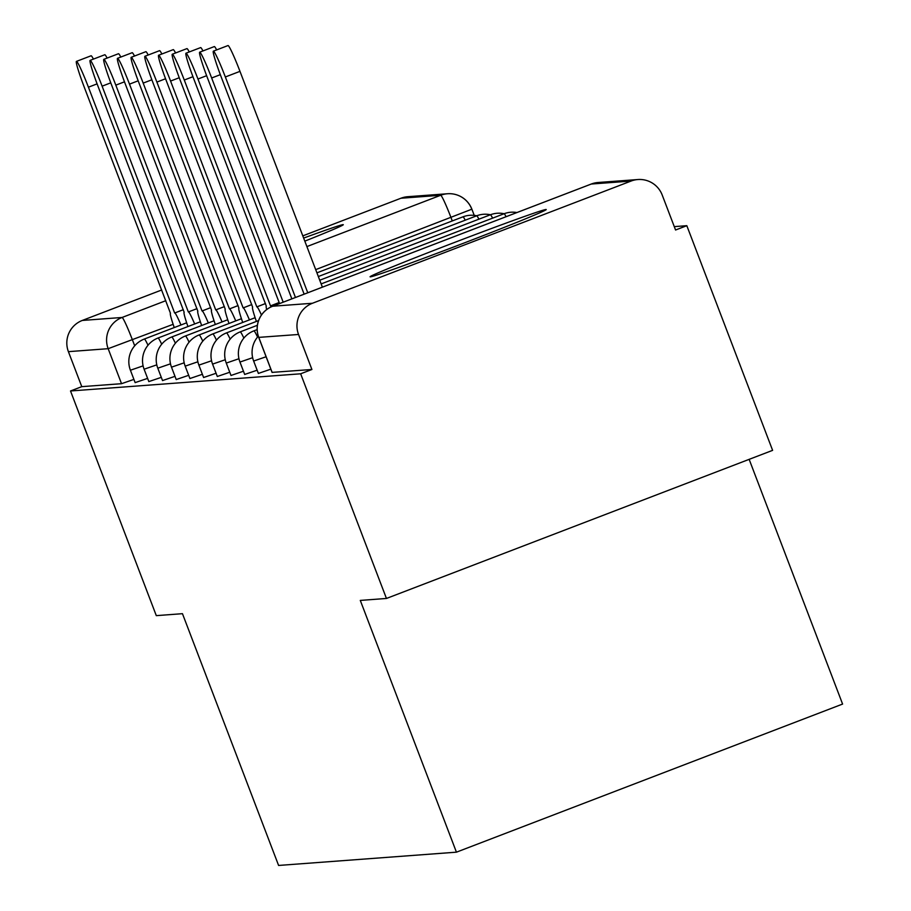 <?xml version="1.0" encoding="UTF-8"?>
<svg xmlns="http://www.w3.org/2000/svg" width="911" height="911" viewBox="0 0 911 911"><rect width="100%" height="100%" fill="white"/><g stroke="black" fill="none" stroke-linecap="round" stroke-linejoin="round"><path stroke-width="1.37" d="M545.962 209.496A94.288 1.97 -20.9 0 0 454.373 242.508A94.288 1.97 -20.9 0 0 370.071 276.807A94.288 1.97 -20.9 0 0 370.333 276.853A94.288 1.97 -20.9 0 0 461.923 243.841A94.288 1.97 -20.9 0 0 546.224 209.541A94.288 1.97 -20.9 0 0 545.962 209.496M304.821 241.13A94.288 1.97 -20.9 0 0 343.288 224.687A94.288 1.97 -20.9 0 0 343.026 224.641A94.288 1.97 -20.9 0 0 303.648 238.078M258.439 373.396L270.84 369.183M244.74 374.421L257.153 370.208M231.052 375.446L243.453 371.221M217.353 376.471L229.766 372.246M203.665 377.484L216.078 373.271M189.966 378.509L202.379 374.296M176.279 379.534L188.691 375.309M162.591 380.559L174.992 376.334M148.892 381.572L161.304 377.359M135.204 382.597L147.605 378.384M386.446 598.459L360.289 600.417L456.434 852.172L278.595 865.45L182.462 613.684L156.305 615.642L70.511 390.978L300.653 373.795L386.446 598.459L772.608 450.353L686.826 225.689L674.277 226.623M749.149 459.349L842.595 704.066L456.434 852.172M686.826 225.689L675.563 230.005L662.195 195A24.176 24.107 85.7 0 0 631.061 181.061L312.45 303.261A24.176 24.107 85.7 0 0 298.546 334.474L258.758 337.377M300.653 373.795L311.915 369.479L298.546 334.474M70.511 390.978L81.774 386.651L68.405 351.657A24.176 24.107 -94.3 0 1 82.297 320.444L161.702 289.983M302.805 235.869L400.908 198.245A24.176 24.107 -94.3 0 1 407.741 196.708L447.495 193.747A24.176 24.107 -94.3 0 1 471.818 209.211L315.696 269.633M311.915 369.479L272.127 372.383M81.774 386.651L121.527 383.69L133.917 379.397M180.959 324.988A24.176 1.685 -111 0 0 174.775 312.974L183.305 309.672M174.639 312.985L88.424 87.194A27.797 1.936 -111 0 0 76.444 61.39L91.077 55.776A27.797 1.936 69 0 1 93.423 59.101M76.444 61.39A27.797 1.936 -111 0 0 84.381 87.49L170.471 313.304A24.176 1.685 -111 0 0 170.437 313.304A24.176 1.685 -111 0 0 174.252 327.573M188.338 311.961L196.992 308.647L188.338 311.961L102.112 86.169A27.797 1.936 -111 0 0 90.143 60.365A27.797 1.936 -111 0 0 98.081 86.477L184.17 312.279A24.176 1.685 -111 0 0 184.136 312.279A24.176 1.685 -111 0 0 187.939 326.548M90.143 60.365L104.776 54.751A27.797 1.936 69 0 1 107.122 58.076M194.658 323.974A24.176 1.685 -111 0 0 188.463 311.961M208.346 322.95A24.176 1.685 -111 0 0 202.162 310.936L210.692 307.622M202.026 310.947L115.811 85.144A27.797 1.936 -111 0 0 103.831 59.34L118.464 53.726A27.797 1.936 69 0 1 120.81 57.063M103.831 59.34A27.797 1.936 -111 0 0 111.768 85.452L197.858 311.255A24.176 1.685 -111 0 0 197.824 311.266A24.176 1.685 -111 0 0 201.638 325.523M215.725 309.922L224.379 306.597L215.725 309.922L129.499 84.131A27.797 1.936 -111 0 0 117.519 58.315A27.797 1.936 -111 0 0 125.456 84.427L211.557 310.23A24.176 1.685 -111 0 0 211.511 310.241A24.176 1.685 -111 0 0 215.326 324.498M117.519 58.315L132.163 52.701A27.797 1.936 69 0 1 134.509 56.038M222.045 321.925A24.176 1.685 -111 0 0 215.85 309.911M235.733 320.9A24.176 1.685 -111 0 0 229.549 308.886L238.078 305.572M229.413 308.897L143.186 83.106A27.797 1.936 -111 0 0 131.218 57.302L145.851 51.688A27.797 1.936 69 0 1 148.197 55.013M131.218 57.302A27.797 1.936 -111 0 0 139.155 83.402L225.245 309.216A24.176 1.685 -111 0 0 225.211 309.216A24.176 1.685 -111 0 0 229.014 323.485M249.432 319.886A24.176 1.685 -111 0 0 243.237 307.872L251.766 304.559M243.112 307.872L156.886 82.081A27.797 1.936 -111 0 0 144.906 56.277L159.55 50.663A27.797 1.936 69 0 1 161.885 53.988M144.906 56.277A27.797 1.936 -111 0 0 152.843 82.377L238.933 308.191A24.176 1.685 -111 0 0 238.898 308.191A24.176 1.685 -111 0 0 242.713 322.46M261.446 315.024A24.176 1.685 -111 0 0 256.936 306.848L265.465 303.534M256.8 306.859L170.573 81.056A27.797 1.936 -111 0 0 158.605 55.252L173.238 49.638A27.797 1.936 69 0 1 175.584 52.975M158.605 55.252A27.797 1.936 -111 0 0 166.542 81.364L252.632 307.166A24.176 1.685 -111 0 0 252.598 307.178A24.176 1.685 -111 0 0 256.401 321.435M271.478 306.722A24.176 1.685 -111 0 0 270.624 305.823L279.153 302.509M270.487 305.834L184.273 80.031A27.797 1.936 -111 0 0 172.293 54.227L186.926 48.613A27.797 1.936 69 0 1 189.272 51.95M172.293 54.227A27.797 1.936 -111 0 0 180.23 80.339L266.319 306.142A24.176 1.685 -111 0 0 266.285 306.153A24.176 1.685 -111 0 0 266.684 309.558M283.184 302.19L197.96 79.018A27.797 1.936 -111 0 0 185.992 53.202L200.625 47.6A27.797 1.936 69 0 1 202.971 50.925M185.992 53.202A27.797 1.936 -111 0 0 193.929 79.314L279.563 303.579M295.471 297.487L211.659 77.993A27.797 1.936 -111 0 0 199.68 52.189L214.313 46.575A27.797 1.936 69 0 1 216.659 49.9M199.68 52.189A27.797 1.936 -111 0 0 207.617 78.289L291.85 298.876M307.759 292.773L225.347 76.968A27.797 1.936 -111 0 0 213.379 51.164L228.012 45.55A27.797 1.936 69 0 1 239.98 71.354L322.392 287.159M213.379 51.164A27.797 1.936 -111 0 0 221.316 77.276L304.137 294.162M266.103 356.759L253.645 361.029L258.394 373.453M252.643 357.693L239.957 362.054L244.695 374.478M238.955 358.718L226.27 363.079L231.007 375.503M225.256 359.743L212.57 364.104L217.319 376.516M211.568 360.767L198.883 365.129L203.62 377.541M197.869 361.781L185.184 366.142L189.932 378.566M184.181 362.806L171.496 367.167L176.233 379.591M170.482 363.831L157.797 368.192L162.545 380.604M156.794 364.855L144.109 369.217L148.846 381.629M143.107 365.869L130.41 370.23L135.158 382.654M631.061 181.061L591.296 184.033L272.685 306.233L312.45 303.261M452.277 220.929L451.059 217.718A24.176 1.685 69 0 0 440.673 195.273L400.908 198.245M173.136 324.316L108.17 348.685L68.405 351.657M134.691 345.816L132.437 339.917A24.176 1.685 69 0 0 122.063 317.472L165.802 300.698M306.893 246.585L440.673 195.273A24.176 24.107 -94.3 0 1 447.495 193.747A24.176 24.176 0 0 1 471.887 209.223L474.232 215.372M82.297 320.444L122.063 317.472A24.176 24.107 85.7 0 0 108.17 348.685L121.527 383.69M465.236 220.189A24.176 1.685 -111 0 0 462.993 216.829A24.176 1.685 -111 0 0 462.959 216.841A24.176 1.685 -111 0 0 462.925 216.852M148.003 345.246A24.176 1.685 -111 0 0 144.382 339.029A24.176 1.685 69 0 0 144.337 339.04A24.176 24.176 0 0 0 130.41 370.23M478.924 219.175A24.176 1.685 -111 0 0 476.681 215.805A24.176 1.685 -111 0 0 476.647 215.816A24.176 1.685 -111 0 0 476.612 215.839M161.702 344.233A24.176 1.685 -111 0 0 158.07 338.004A24.176 1.685 69 0 0 158.036 338.015A24.176 24.176 0 0 0 144.109 369.217M492.623 218.15A24.176 1.685 -111 0 0 490.38 214.791A24.176 1.685 -111 0 0 490.346 214.791A24.176 1.685 -111 0 0 490.312 214.814M175.39 343.208A24.176 1.685 -111 0 0 171.758 336.99A24.176 1.685 69 0 0 171.724 336.99A24.176 24.176 0 0 0 157.797 368.192M506.095 216.704A24.176 1.685 -111 0 0 504.068 213.766A24.176 1.685 -111 0 0 504.034 213.766A24.176 1.685 -111 0 0 503.999 213.789M189.078 342.183A24.176 1.685 -111 0 0 185.457 335.965A24.176 1.685 69 0 1 185.457 335.965A24.176 24.176 0 0 0 171.496 367.167M202.777 341.158A24.176 1.685 -111 0 0 199.145 334.941A24.176 1.685 69 0 0 199.11 334.952A24.176 24.176 0 0 0 185.184 366.142M216.465 340.145A24.176 1.685 -111 0 0 212.844 333.916A24.176 1.685 69 0 1 212.844 333.916A24.176 24.176 0 0 0 198.883 365.129M230.164 339.12A24.176 1.685 -111 0 0 226.532 332.902A24.176 1.685 69 0 0 226.497 332.902A24.176 24.176 0 0 0 212.57 364.104M243.852 338.095A24.176 1.685 -111 0 0 240.231 331.877A24.176 1.685 69 0 1 240.231 331.877A24.176 24.176 0 0 0 226.27 363.079M257.551 337.07A24.176 1.685 -111 0 0 253.918 330.852A24.176 1.685 69 0 0 253.884 330.864A24.176 24.176 0 0 0 239.957 362.054M272.15 372.44L258.792 337.446A24.176 24.107 85.7 0 1 272.685 306.233A24.176 1.685 -111 0 0 272.651 306.233A24.176 1.685 -111 0 0 272.617 306.255M272.082 372.428L258.724 337.434A24.176 24.176 0 0 1 272.651 306.233L591.262 184.033A24.176 1.685 -111 0 1 591.296 184.033A24.176 24.107 -94.3 0 1 598.117 182.496A24.176 24.176 0 0 0 591.262 184.033A24.176 1.685 -111 0 0 591.228 184.056M174.775 312.974L183.316 309.706M88.424 87.194L97.09 83.869M102.112 86.169L110.789 82.844M202.162 310.936L210.703 307.656M115.811 85.144L124.477 81.819M129.499 84.131L138.165 80.806M229.549 308.886L238.09 305.618M143.186 83.106L151.864 79.781M243.237 307.872L251.778 304.593M156.886 82.081L165.551 78.756M256.936 306.848L265.477 303.568M170.573 81.056L179.251 77.731M270.624 305.823L279.165 302.543M184.273 80.031L192.938 76.706M197.96 79.018L206.638 75.693M211.659 77.993L220.325 74.668M225.347 76.968L239.98 71.354M476.738 215.782A24.176 24.176 0 0 0 462.959 216.841L316.926 272.844M144.337 339.04L186.664 322.801M490.425 214.757A24.176 24.176 0 0 0 476.647 215.816L318.338 276.534M158.036 338.015L200.363 321.788M504.125 213.743A24.176 24.176 0 0 0 490.346 214.791L319.738 280.224M171.724 336.99L214.051 320.763M516.936 212.548A24.176 24.176 0 0 0 504.034 213.766L321.15 283.913M185.423 335.977L227.739 319.738M199.11 334.952L241.438 318.713M212.81 333.927L255.126 317.7M226.497 332.902L258.565 320.604M240.197 331.877L257.392 325.284M253.884 330.864L257.141 329.611M258.291 336.205A24.176 24.176 0 0 0 253.645 361.029M637.882 179.535L598.117 182.496"/></g></svg>
